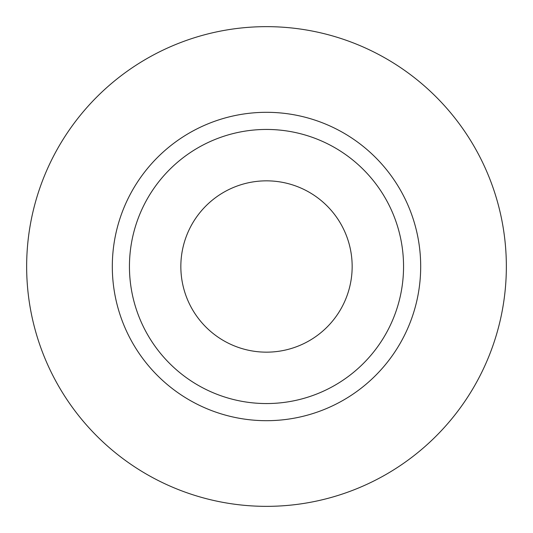 <?xml version="1.0" encoding="UTF-8"?>
<svg xmlns="http://www.w3.org/2000/svg" width="533" height="533" viewBox="0 0 533 533"><rect width="100%" height="100%" fill="white"/><g stroke="black" fill="none" stroke-linecap="round" stroke-linejoin="round"><path stroke-width="0.8" d="M180.84 266.5A85.66 85.66 0 0 0 266.5 352.16A85.66 85.66 0 0 0 352.16 266.5A85.66 85.66 0 0 0 266.5 180.84A85.66 85.66 0 0 0 180.84 266.5M403.554 266.5A137.054 137.054 0 0 0 266.5 129.446A137.054 137.054 0 0 0 129.446 266.5A137.054 137.054 0 0 0 266.5 403.554A137.054 137.054 0 0 0 403.554 266.5M506.35 266.5A239.85 239.85 0 0 0 266.5 26.65A239.85 239.85 0 0 0 26.65 266.5A239.85 239.85 0 0 0 266.5 506.35A239.85 239.85 0 0 0 506.35 266.5M420.69 266.5A154.19 154.19 0 0 1 266.5 420.69A154.19 154.19 0 0 1 112.31 266.5A154.19 154.19 0 0 1 266.5 112.31A154.19 154.19 0 0 1 420.69 266.5"/></g></svg>
